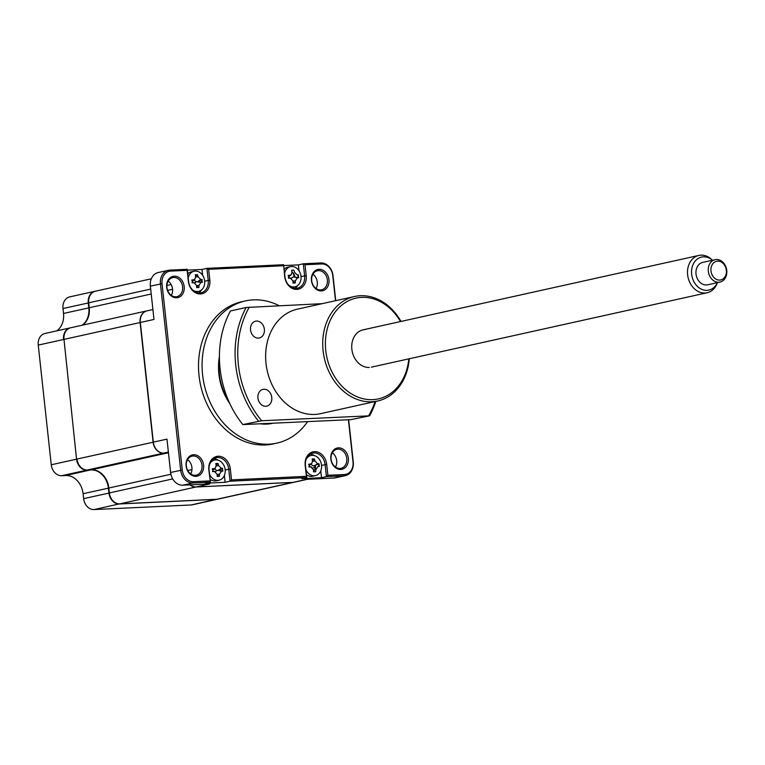 <?xml version="1.0" encoding="UTF-8"?>
<svg xmlns="http://www.w3.org/2000/svg" width="765" height="765" viewBox="0 0 765 765"><rect width="100%" height="100%" fill="white"/><g stroke="black" fill="none" stroke-linecap="round" stroke-linejoin="round"><path stroke-width="1.15" d="M217.891 499.143A11.465 9.17 -102.5 0 1 217.671 499.191A11.465 9.17 -102.5 0 1 216.418 499.354L119.378 503.963A11.465 9.17 -102.5 0 1 108.936 493.043L108.401 488.118A19.115 15.29 77.5 0 0 90.987 469.911L87.028 470.006M217.671 499.191L192.369 504.795A11.465 9.17 -102.5 0 1 191.126 504.967L94.085 509.567A11.465 9.17 -102.5 0 1 83.634 498.646L83.098 493.721A19.115 15.29 77.5 0 0 65.694 475.514L61.697 475.706L86.99 470.102A11.465 9.17 -102.5 0 1 76.548 459.172L63.992 339.392A11.465 9.17 -102.5 0 1 70.724 327.764L146.832 310.896A11.465 9.17 -102.5 0 1 146.947 310.867M61.697 475.706A11.465 9.17 -102.5 0 1 51.255 464.776L76.548 459.172L64.002 339.44M82.075 325.249A19.115 15.29 77.5 0 0 88.817 307.846L88.281 302.921A11.465 9.17 -102.5 0 1 95.013 291.283A11.465 9.17 -102.5 0 1 95.233 291.236M51.255 464.776L38.25 345.101A11.465 9.17 -102.5 0 1 44.982 333.473L70.275 327.86A11.465 9.17 -102.5 0 1 70.504 327.812M56.773 330.853A19.115 15.29 77.5 0 0 63.514 313.449L62.979 308.524A11.465 9.17 -102.5 0 1 69.711 296.887L95.013 291.283M38.25 345.101L63.543 339.497A11.465 9.17 -102.5 0 1 70.275 327.86M219.412 356.547A52.556 42.056 77.5 0 0 218.876 374.028A52.556 42.056 77.5 0 0 229.844 403.662M261.095 423.896A52.556 42.056 77.5 0 0 272.33 423.37M279.235 305.713A72.818 58.264 77.5 0 0 245.345 300.932L241.769 301.726A72.818 58.264 77.5 0 0 199.024 375.596A72.818 58.264 77.5 0 0 273.277 443.91L276.863 443.117A72.818 58.264 77.5 0 0 307.587 421.697M245.345 300.932A72.818 58.264 77.5 0 0 202.601 374.802A72.818 58.264 77.5 0 0 276.863 443.117M330.853 459.057A10.892 8.721 77.5 0 0 340.769 469.442A10.892 8.721 77.5 0 0 348.352 458.225A10.892 8.721 77.5 0 0 338.426 447.85A10.892 8.721 77.5 0 0 330.853 459.057M331.102 459.163A9.744 7.803 77.5 0 0 341.037 468.314A9.744 7.803 77.5 0 0 346.755 458.426A9.744 7.803 77.5 0 0 336.82 449.275A9.744 7.803 77.5 0 0 331.102 459.163M332.306 452.775A9.744 7.803 -102.5 0 1 336.686 460.654A9.744 7.803 -102.5 0 1 335.472 467.052M168.157 281.109A9.744 7.803 -102.5 0 1 172.527 288.998A9.744 7.803 -102.5 0 1 171.312 295.386M166.942 287.506A9.744 7.803 77.5 0 0 176.878 296.648A9.744 7.803 77.5 0 0 182.606 286.76A9.744 7.803 77.5 0 0 172.661 277.618A9.744 7.803 77.5 0 0 166.942 287.506M166.694 287.401A10.892 8.721 77.5 0 0 176.619 297.776A10.892 8.721 77.5 0 0 184.193 286.569A10.892 8.721 77.5 0 0 174.267 276.194A10.892 8.721 77.5 0 0 166.694 287.401M187.549 459.641A9.744 7.803 -102.5 0 1 191.919 467.53A9.744 7.803 -102.5 0 1 190.715 473.918M186.335 466.038A9.744 7.803 77.5 0 0 196.27 475.18A9.744 7.803 77.5 0 0 201.998 465.292A9.744 7.803 77.5 0 0 192.053 456.15A9.744 7.803 77.5 0 0 186.335 466.038M186.086 465.933A10.892 8.721 77.5 0 0 196.012 476.308A10.892 8.721 77.5 0 0 203.586 465.101A10.892 8.721 77.5 0 0 193.66 454.726A10.892 8.721 77.5 0 0 186.086 465.933M312.914 274.243A9.744 7.803 -102.5 0 1 317.293 282.122A9.744 7.803 -102.5 0 1 316.079 288.51M311.699 280.631A9.744 7.803 77.5 0 0 321.644 289.772A9.744 7.803 77.5 0 0 327.363 279.885A9.744 7.803 77.5 0 0 317.427 270.743A9.744 7.803 77.5 0 0 311.699 280.631M311.451 280.526A10.892 8.721 77.5 0 0 321.377 290.91A10.892 8.721 77.5 0 0 328.96 279.694A10.892 8.721 77.5 0 0 319.034 269.318A10.892 8.721 77.5 0 0 311.451 280.526M294.917 277.131A6.311 5.049 77.5 0 0 291.981 271.948M299.01 270.753L298.369 264.881L283.739 265.57M294.869 288.367A12.23 9.782 77.5 0 0 297.929 285.307M198.508 292.938A12.23 9.782 77.5 0 0 201.568 289.878M202.648 275.324L202.008 269.452L206.933 268.362L283.643 264.719L284.704 276.643A13.378 10.7 77.5 0 0 296.887 289.38A13.378 10.7 77.5 0 0 306.201 275.62L305.015 264.728L303.294 263.791L320.831 262.95A13.378 10.7 -102.5 0 1 333.024 275.696L335.73 300.664M187.368 270.15L202.008 269.452M348.668 419.746L353.267 462.031A13.378 10.7 -102.5 0 1 345.407 475.61A13.378 10.7 -102.5 0 1 343.954 475.801L326.426 476.633L325.115 464.604A12.23 9.782 77.5 0 0 312.636 453.129A12.23 9.782 77.5 0 0 305.464 465.541L306.765 477.561L230.055 481.204L228.745 469.184A12.23 9.782 77.5 0 0 216.275 457.709A12.23 9.782 77.5 0 0 209.094 470.112L210.404 482.141L192.866 482.973A13.378 10.7 -102.5 0 1 180.674 470.226L160.44 283.892A13.378 10.7 -102.5 0 1 168.29 270.322A13.378 10.7 -102.5 0 1 169.744 270.122L187.282 269.29L188.582 281.319A12.23 9.782 77.5 0 0 201.061 292.794A12.23 9.782 77.5 0 0 208.243 280.382L206.933 268.362L208.644 269.309L283.519 265.751M152.904 309.548L147.062 310.848A11.465 9.17 77.5 0 0 140.33 322.476L153.325 442.16A11.465 9.17 77.5 0 0 163.777 453.081L167.764 452.89A19.115 15.29 -102.5 0 1 168.482 452.88M291.408 278.384A4.504 3.605 -102.5 0 1 292.928 277.14L294.152 277.026A11.465 9.17 77.5 0 0 292.785 272.608M153.325 442.16L166.98 439.129L170.605 472.464A13.378 10.7 77.5 0 0 182.797 485.201L209.82 483.92L196.165 486.951L293.205 482.342A11.465 9.17 77.5 0 0 294.449 482.18L307.492 479.282M190.275 484.847A11.465 9.17 77.5 0 0 196.165 486.951M314.912 469.538A11.465 9.17 77.5 0 0 314.836 467.52L314.654 465.828L317.551 463.667A26.115 7.813 -16.1 0 1 319.015 463.772L319.311 466.478A26.115 3.701 -176.6 0 1 317.867 466.621L315.878 469.576A26.115 20.674 89.9 0 1 315.744 471.737L313.554 471.842A26.115 9.161 -94.4 0 0 313.478 469.691L310.867 466.956A26.115 3.701 -176.6 0 1 308.888 466.975L309.29 465.579L308.601 464.259A26.115 7.813 -16.1 0 1 310.542 464.001L311.738 463.494L312.541 461.056A26.115 9.161 -94.4 0 0 312.158 459L314.358 458.895A26.115 20.674 89.9 0 1 314.931 460.941L317.551 463.667M168.29 270.322L158.212 272.55A13.378 10.7 77.5 0 0 150.361 286.129L153.985 319.454L140.33 322.476M348.429 419.755L353.019 461.926A12.23 9.782 -102.5 0 1 344.508 474.51L327.889 475.304L326.703 464.412A13.378 10.7 77.5 0 0 314.52 451.666A13.378 10.7 77.5 0 0 305.206 465.436L306.392 476.327L231.527 479.875L230.341 468.993A13.378 10.7 77.5 0 0 218.149 456.246A13.378 10.7 77.5 0 0 208.845 470.006L210.404 482.141L205.479 483.231L225.13 482.294L224.384 475.428M217.968 460.138A12.23 9.782 77.5 0 0 213.904 458.656M231.527 479.875L230.055 481.204L225.13 482.294M313.545 471.412A6.311 5.049 77.5 0 0 315.429 465.923A6.311 5.049 77.5 0 0 315.371 465.503M327.889 475.304L326.426 476.633L321.501 477.723L320.755 470.858M314.329 455.558A12.23 9.782 77.5 0 0 310.265 454.085M321.501 477.723L301.84 478.661L306.765 477.561L306.392 476.327M293.205 482.342L306.861 479.311L333.884 478.029A13.378 10.7 77.5 0 0 335.338 477.838L345.407 475.61M283.643 264.719L284.953 276.748A12.23 9.782 77.5 0 0 297.422 288.223A12.23 9.782 77.5 0 0 304.604 275.811L303.294 263.791L298.369 264.881M305.015 264.728L321.625 263.944A12.23 9.782 -102.5 0 1 332.775 275.591L335.5 300.722M210.031 480.898L193.411 481.692A12.23 9.782 -102.5 0 1 182.271 470.035L162.027 283.7A12.23 9.782 -102.5 0 1 170.538 271.116L187.148 270.322L188.333 281.214A13.378 10.7 77.5 0 0 200.526 293.961A13.378 10.7 77.5 0 0 209.83 280.191L208.644 269.309M187.282 269.29L187.148 270.322M219.44 359.493A51.982 41.597 77.5 0 0 219.335 373.999A51.982 41.597 77.5 0 0 228.639 400.975M168.482 452.937A19.115 15.29 77.5 0 0 167.545 452.937L163.547 453.129A11.465 9.17 -102.5 0 1 153.105 442.208L140.1 322.524A11.465 9.17 -102.5 0 1 146.832 310.896M294.334 482.199A11.465 9.17 -102.5 0 1 294.229 482.227L218.121 499.096A11.465 9.17 -102.5 0 1 216.868 499.258L119.828 503.867A11.465 9.17 -102.5 0 1 109.376 492.937L108.85 488.013A19.115 15.29 77.5 0 0 91.437 469.806L87.439 469.997A11.465 9.17 -102.5 0 1 76.997 459.077L153.105 442.208M294.229 482.227A11.465 9.17 -102.5 0 1 292.976 482.39L195.936 486.999A11.465 9.17 -102.5 0 1 190.007 484.867M82.515 325.154A19.115 15.29 77.5 0 0 89.266 307.74L88.73 302.816A11.465 9.17 -102.5 0 1 95.462 291.188L151.317 278.804M209.534 474.176A10.318 8.262 77.5 0 0 217.977 480.334A10.318 8.262 77.5 0 0 219.096 480.181A10.318 8.262 77.5 0 0 225.159 469.71A10.318 8.262 77.5 0 0 215.749 459.88A10.318 8.262 77.5 0 0 214.63 460.033A10.318 8.262 77.5 0 0 209.84 463.762M222.443 469.7L222.94 471.049A26.115 3.701 -176.6 0 1 221.506 471.202L219.507 474.147A26.115 20.674 89.9 0 1 219.383 476.318L217.184 476.423A26.115 9.161 -94.4 0 0 217.117 474.262L214.496 471.527A26.115 3.701 -176.6 0 1 212.527 471.546L212.928 470.15L212.23 468.84A26.115 7.813 -16.1 0 1 214.181 468.582L215.376 468.075L216.17 465.627A26.115 9.161 -94.4 0 0 215.787 463.571L217.987 463.466A26.115 20.674 89.9 0 1 218.57 465.512L221.181 468.247A26.115 7.813 -16.1 0 1 222.644 468.343L222.443 469.7M212.833 470.991L215.147 471.613L212.785 471.106A4.504 3.605 -102.5 0 1 213.368 471.546M214.63 460.033L211.762 460.664A10.318 8.262 77.5 0 0 211.561 460.712M210.088 479.301A10.318 8.262 77.5 0 0 215.108 480.965A10.318 8.262 77.5 0 0 216.227 480.812L219.096 480.181M222.338 470.982A10.318 8.262 77.5 0 0 221.984 468.62M217.164 475.428L218.321 475.792M216.074 465.053L217.595 463.886M215.548 471.756A4.504 3.605 -102.5 0 1 217.069 470.504A4.504 3.605 -102.5 0 1 214.697 468.639M217.069 470.504L218.293 470.399L221.181 468.247M222.644 468.343L218.293 470.399L221.506 471.202M218.417 470.389L222.94 471.049M192.665 290.031A10.318 8.262 77.5 0 0 197.466 291.532A10.318 8.262 77.5 0 0 198.584 291.389A10.318 8.262 77.5 0 0 204.647 280.918A10.318 8.262 77.5 0 0 195.238 271.087A10.318 8.262 77.5 0 0 194.119 271.231A10.318 8.262 77.5 0 0 188.219 277.972M201.941 280.898L202.429 282.256A26.115 3.701 -176.6 0 1 200.994 282.4L198.996 285.355A26.115 20.674 89.9 0 1 198.871 287.516L196.682 287.621A26.115 9.161 -94.4 0 0 196.605 285.469L193.994 282.734A26.115 3.701 -176.6 0 1 192.015 282.754L192.417 281.348L191.719 280.038A26.115 7.813 -16.1 0 1 193.669 279.78L194.865 279.273L195.668 276.834A26.115 9.161 -94.4 0 0 195.285 274.778L197.475 274.673A26.115 20.674 89.9 0 1 198.059 276.72L200.669 279.445A26.115 7.813 -16.1 0 1 202.142 279.55L201.941 280.898M192.321 282.199L194.635 282.811L192.273 282.304M194.119 271.231L191.25 271.871A10.318 8.262 77.5 0 0 187.769 273.841M195.515 292.058A10.318 8.262 77.5 0 0 195.716 292.02L198.584 291.389M201.836 282.189A10.318 8.262 77.5 0 0 201.472 279.818M192.283 280.822L193.669 279.78M196.653 286.626L197.819 286.999M195.046 282.964A4.504 3.605 -102.5 0 1 196.567 281.711L200.994 282.4M195.563 276.261L197.083 275.094M196.567 281.711A4.504 3.605 -102.5 0 1 194.186 279.837M202.142 279.55L197.791 281.597L200.669 279.445M197.906 281.597L202.429 282.256M289.036 285.45A10.318 8.262 77.5 0 0 293.827 286.961A10.318 8.262 77.5 0 0 294.955 286.808A10.318 8.262 77.5 0 0 301.008 276.337A10.318 8.262 77.5 0 0 291.608 266.507A10.318 8.262 77.5 0 0 290.49 266.66A10.318 8.262 77.5 0 0 284.59 273.401M298.302 276.328L298.799 277.676A26.115 3.701 -176.6 0 1 297.356 277.829L295.367 280.774A26.115 20.674 89.9 0 1 295.242 282.945L293.043 283.05A26.115 9.161 -94.4 0 0 292.966 280.889L290.356 278.164A26.115 3.701 -176.6 0 1 288.386 278.173L288.778 276.777L288.089 275.467A26.115 7.813 -16.1 0 1 290.04 275.209L291.236 274.702L292.029 272.254A26.115 9.161 -94.4 0 0 291.647 270.198L293.846 270.102A26.115 20.674 89.9 0 1 294.429 272.139L297.04 274.874A26.115 7.813 -16.1 0 1 298.503 274.97L298.302 276.328M288.682 277.628L291.006 278.24L288.644 277.733A4.504 3.605 -102.5 0 1 289.227 278.173M290.49 266.66L287.621 267.291A10.318 8.262 77.5 0 0 284.14 269.27M291.876 287.487A10.318 8.262 77.5 0 0 292.087 287.449L294.955 286.808M298.197 277.609A10.318 8.262 77.5 0 0 297.748 274.912M293.014 282.055L294.181 282.419M297.356 277.829L294.152 277.026L298.799 277.676M305.904 469.605A10.318 8.262 77.5 0 0 314.339 475.754A10.318 8.262 77.5 0 0 315.457 475.61A10.318 8.262 77.5 0 0 321.52 465.139A10.318 8.262 77.5 0 0 312.12 455.309A10.318 8.262 77.5 0 0 310.992 455.452A10.318 8.262 77.5 0 0 306.201 459.191M309.194 466.421L311.518 467.033L309.156 466.526M310.992 455.452L308.132 456.093A10.318 8.262 77.5 0 0 307.922 456.141M306.459 474.721A10.318 8.262 77.5 0 0 311.47 476.394A10.318 8.262 77.5 0 0 312.598 476.241L315.457 475.61M318.718 466.545A10.318 8.262 77.5 0 0 318.345 464.039M319.015 463.772L313.44 465.933A4.504 3.605 -102.5 0 1 311.068 464.059M312.436 460.482L313.956 459.316M309.156 465.043L310.542 464.001M263.944 389.242A8.597 6.885 -102.5 0 1 271.699 396.853A8.597 6.885 -102.5 0 1 266.727 406.158A8.597 6.885 -102.5 0 1 265.79 406.282A8.597 6.885 -102.5 0 1 258.034 398.67A8.597 6.885 -102.5 0 1 263.007 389.366A8.597 6.885 -102.5 0 1 263.944 389.242M256.533 321.07A8.597 6.885 -102.5 0 1 264.288 328.682A8.597 6.885 -102.5 0 1 259.325 337.987A8.597 6.885 -102.5 0 1 258.388 338.111A8.597 6.885 -102.5 0 1 250.633 330.499A8.597 6.885 -102.5 0 1 255.596 321.195A8.597 6.885 -102.5 0 1 256.533 321.07M409.275 358.756A53.512 42.821 -102.5 0 1 377.671 401.003A53.512 42.821 -102.5 0 1 371.847 401.778A53.512 42.821 -102.5 0 1 323.595 354.415A53.512 42.821 -102.5 0 1 354.511 296.504A53.512 42.821 -102.5 0 1 360.334 295.73A53.512 42.821 -102.5 0 1 401.003 321.443M354.511 296.504L297.432 309.156A53.512 42.821 77.5 0 0 266.507 367.066A53.512 42.821 77.5 0 0 314.769 414.429A53.512 42.821 77.5 0 0 320.583 413.655L377.671 401.003M408.787 358.861A51.599 41.291 -102.5 0 1 372.765 399.636A51.599 41.291 -102.5 0 1 325.756 350.475A51.599 41.291 -102.5 0 1 361.654 297.375A51.599 41.291 -102.5 0 1 400.516 321.549M369.61 415.825L350.81 419.641L242.84 424.575L261.64 420.76L369.61 415.825A89.83 71.872 77.5 0 0 375.825 401.405M368.72 415.672A87.918 70.342 77.5 0 0 375.08 401.577M322.161 303.676L246.167 307.482A89.83 71.872 77.5 0 0 258.503 421.094M249.294 307.138A87.918 70.342 77.5 0 0 261.64 420.76M246.167 307.482L230.495 310.953A89.83 71.872 77.5 0 0 242.84 424.575M369.266 367.439A19.115 15.29 -102.5 0 1 351.852 349.232A19.115 15.29 -102.5 0 1 365.154 329.572M726.339 270.217A9.553 7.65 77.5 0 0 717.608 261.152A9.553 7.65 77.5 0 0 710.991 271.011A9.553 7.65 77.5 0 0 719.712 280.086A9.553 7.65 77.5 0 0 726.339 270.217M708.333 271.346A11.465 9.17 -102.5 0 1 715.065 259.67A11.465 9.17 -102.5 0 1 726.75 270.389A11.465 9.17 -102.5 0 1 720.028 282.055A11.465 9.17 -102.5 0 1 708.333 271.346M715.065 259.67L702.748 262.395A11.465 9.17 77.5 0 0 696.026 274.071A11.465 9.17 77.5 0 0 707.711 284.79L720.028 282.055M712.454 260.243A16.907 13.531 77.5 0 0 697.766 258.733A16.907 13.531 77.5 0 0 691.656 274.3A16.907 13.531 77.5 0 0 702.92 289.772A16.907 13.531 77.5 0 0 717.417 282.639L717.13 283.442A19.115 15.29 -102.5 0 1 707.128 292.746A19.115 15.29 -102.5 0 1 687.639 274.884A19.115 15.29 -102.5 0 1 698.856 255.434A19.115 15.29 -102.5 0 1 711.852 259.641L712.473 260.243M191.126 504.967L216.457 499.277M94.085 509.567L119.416 503.877M83.634 498.646L109.385 492.985M83.098 493.721L108.85 488.06M65.694 475.514L91.016 469.825M62.979 308.524L88.73 302.864M63.514 313.449L89.266 307.788M204.666 281.176L209.83 280.191M172.555 289.285L167.612 290.375M171.15 284.551L166.894 285.498M168.386 452.058L163.777 453.081M168.463 452.737L167.764 452.89M191.967 469.595L187.75 470.532M314.836 467.52L312.866 467.951M290.71 278.164L291.771 277.925M150.361 286.129L162.027 283.7M170.605 472.464L182.271 470.035M182.797 485.201L192.866 482.973L193.411 481.692M225.178 469.978L230.341 468.993M321.549 465.397L326.703 464.412M333.884 478.029L343.954 475.801L344.508 474.51M306.201 275.62L301.037 276.605M320.831 262.95L321.625 263.944M170.538 271.116L169.744 270.122M63.992 339.392L140.1 322.524M87.439 469.997L163.547 453.129M91.437 469.806L167.545 452.937M108.85 488.013L170.901 474.262M109.376 492.937L172.699 478.909M119.828 503.867L195.936 486.999M216.868 499.258L292.976 482.39M88.73 302.816L150.686 289.084M89.266 307.74L151.221 294.009M217.126 474.558L219.507 474.147M212.785 469.614L214.181 468.582M216.208 465.923L218.57 465.512M196.615 285.766L198.996 285.355M195.697 277.121L198.059 276.72M292.985 281.185L295.367 280.774M288.644 276.242L290.04 275.209M312.579 461.343L314.931 460.941M215.376 468.075L212.919 470.121M194.865 279.273L192.417 281.319M291.236 274.702L288.778 276.748M311.738 463.494L309.29 465.541M698.856 255.434L363.079 329.849M707.128 292.746L371.341 367.162"/></g></svg>
